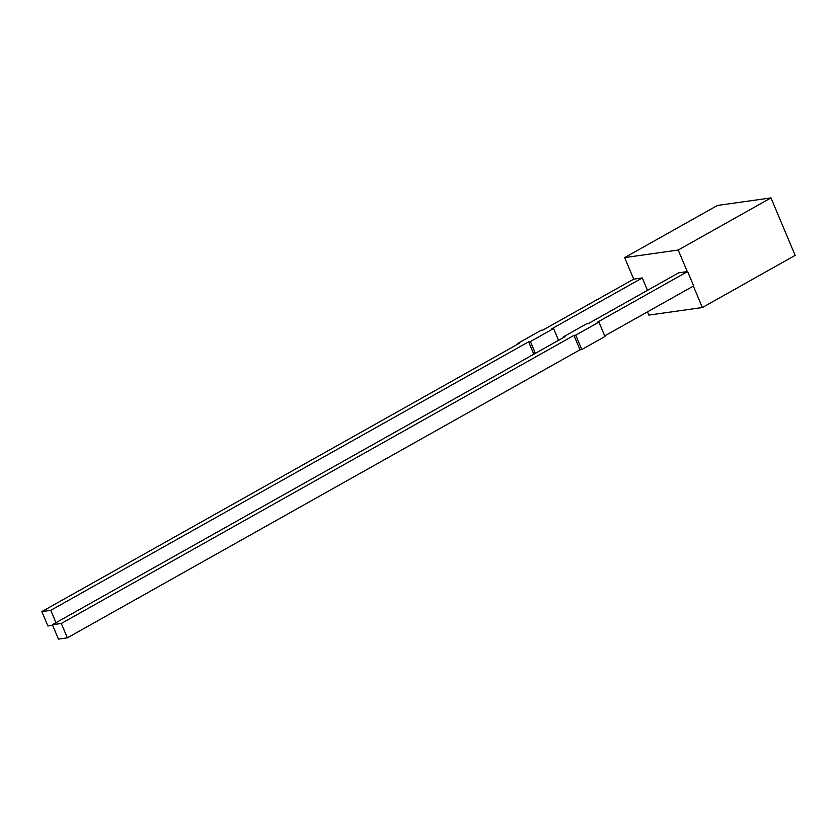 <?xml version="1.0" encoding="UTF-8"?>
<svg xmlns="http://www.w3.org/2000/svg" width="837" height="837" viewBox="0 0 837 837"><rect width="100%" height="100%" fill="white"/><g stroke="black" fill="none" stroke-linecap="round" stroke-linejoin="round"><path stroke-width="1.26" d="M604.722 335.888L693.653 285.919L687.616 271.544L678.692 272.81L588.223 323.637L586.444 323.888L563.249 336.924L565.027 336.673L52.386 624.726L58.433 639.102L67.358 637.846L579.999 349.782L581.778 349.531L604.973 336.495L598.936 322.13L597.147 322.381L687.616 271.544M687.261 271.596L678.2 250.033L624.653 257.608L717.435 205.463L770.982 197.898L678.2 250.033M647.493 290.334L642.282 277.947L633.714 279.16L624.653 257.608M770.982 197.898L795.15 255.39L702.369 307.524L648.821 315.099L647.461 311.877M702.369 307.524L693.35 286.087M633.714 279.16L542.889 330.05L541.11 330.301L517.915 343.337L519.693 343.086L41.85 611.585L50.775 610.33L528.618 341.82L530.407 341.569L553.602 328.533L551.813 328.784L642.282 277.947M558.551 340.314L553.602 328.533M535.356 353.35L530.407 341.569M533.828 354.208L528.618 341.82M55.985 622.707L50.775 610.33M52.626 625.291L47.887 625.961L41.85 611.585M518.166 343.944L517.915 343.337M563.5 337.531L563.249 336.924M581.778 349.531L575.741 335.156L598.936 322.13M579.999 349.782L573.952 335.407L575.741 335.156M67.358 637.846L61.31 623.471L573.952 335.407M61.31 623.471L52.386 624.726"/></g></svg>
